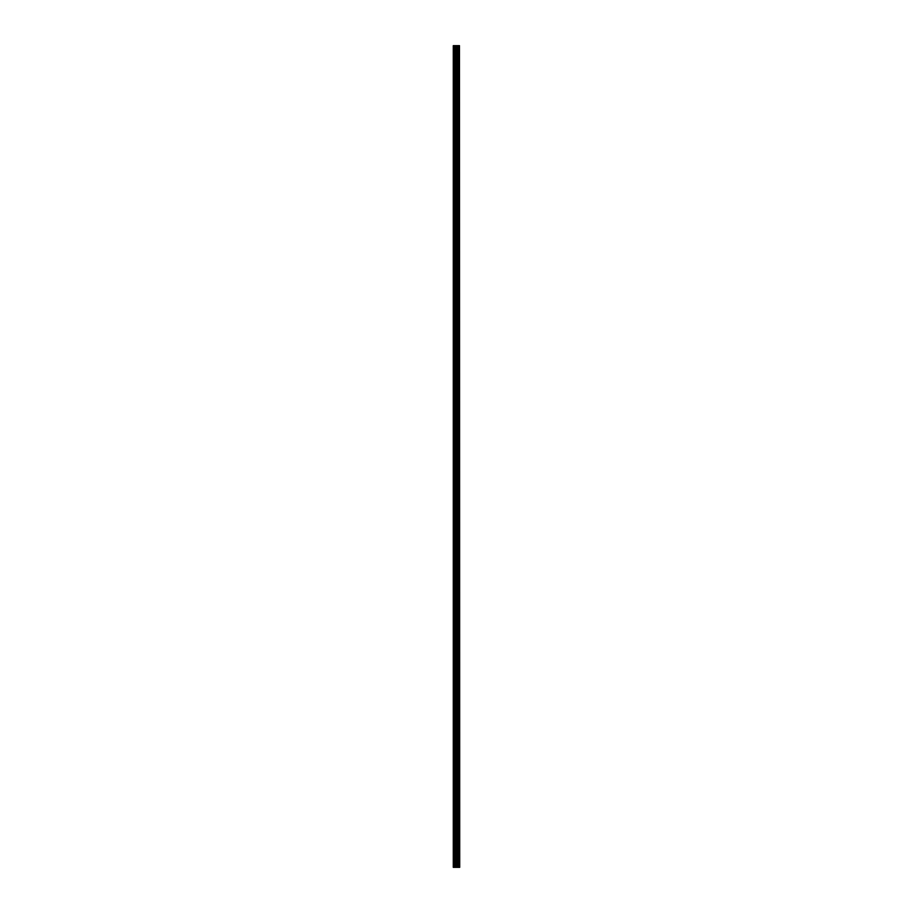 <?xml version="1.0" encoding="UTF-8"?>
<svg xmlns="http://www.w3.org/2000/svg" width="913" height="913" viewBox="0 0 913 913"><rect width="100%" height="100%" fill="white"/><g stroke="black" fill="none" stroke-linecap="round" stroke-linejoin="round"><path stroke-width="0.68" stroke-dasharray="4.57 3.42" d="M453.282 53.844L453.282 54.894L453.282 53.844M456.911 53.844L456.911 55.488L456.911 53.844M459.718 53.844L459.718 55.488L459.718 53.844M453.282 72.572L453.282 73.622L453.282 72.572M456.911 72.572L456.911 70.929L456.911 72.572M459.718 72.572L459.718 70.929L459.718 72.572M453.282 91.3L453.282 92.35L453.282 91.3M456.911 91.3L456.911 92.943L456.911 91.3M459.718 91.3L459.718 92.943L459.718 91.3M453.282 110.028L453.282 111.078L453.282 110.028M456.911 110.028L456.911 111.671L456.911 110.028M459.718 110.028L459.718 111.671L459.718 110.028M453.282 128.756L453.282 129.806L453.282 128.756M456.911 128.756L456.911 130.399L456.911 128.756M459.718 128.756L459.718 130.399L459.718 128.756M453.282 147.484L453.282 148.534L453.282 147.484M456.911 147.484L456.911 149.127L456.911 147.484M459.718 147.484L459.718 149.127L459.718 147.484M453.282 166.212L453.282 167.262L453.282 166.212M456.911 166.212L456.911 167.855L456.911 166.212M459.718 166.212L459.718 167.855L459.718 166.212M453.282 184.94L453.282 183.89L453.282 184.94M456.911 184.94L456.911 186.583L456.911 184.94M459.718 184.94L459.718 186.583L459.718 184.94M453.282 203.667L453.282 202.618L453.282 203.667M456.911 203.667L456.911 205.311L456.911 203.667M459.718 203.667L459.718 205.311L459.718 203.667M453.282 222.395L453.282 221.345L453.282 222.395M456.911 222.395L456.911 224.039L456.911 222.395M459.718 222.395L459.718 224.039L459.718 222.395M453.282 241.123L453.282 242.185L453.282 241.123M456.911 241.123L456.911 242.767L456.911 241.123M459.718 241.123L459.718 242.767L459.718 241.123M453.282 259.851L453.282 260.913L453.282 259.851M456.911 259.851L456.911 261.495L456.911 259.851M459.718 259.851L459.718 261.495L459.718 259.851M453.282 278.579L453.282 279.64L453.282 278.579M456.911 278.579L456.911 280.223L456.911 278.579M459.718 278.579L459.718 280.223L459.718 278.579M453.282 297.307L453.282 298.368L453.282 297.307M456.911 297.307L456.911 298.95L456.911 297.307M459.718 297.307L459.718 298.95L459.718 297.307M453.282 316.035L453.282 317.096L453.282 316.035M456.911 316.035L456.911 317.678L456.911 316.035M459.718 316.035L459.718 317.678L459.718 316.035M453.282 334.763L453.282 335.824L453.282 334.763M456.911 334.763L456.911 336.406L456.911 334.763M459.718 334.763L459.718 336.406L459.718 334.763M453.282 353.491L453.282 354.552L453.282 353.491M456.911 353.491L456.911 355.134L456.911 353.491M459.718 353.491L459.718 355.134L459.718 353.491M453.282 372.219L453.282 373.28L453.282 372.219M456.911 372.219L456.911 373.862L456.911 372.219M459.718 372.219L459.718 373.862L459.718 372.219M453.282 390.947L453.282 392.008L453.282 390.947M456.911 390.947L456.911 392.59L456.911 390.947M459.718 390.947L459.718 392.59L459.718 390.947M453.282 409.675L453.282 410.736L453.282 409.675M456.911 409.675L456.911 411.318L456.911 409.675M459.718 409.675L459.718 411.318L459.718 409.675M453.282 428.402L453.282 429.464L453.282 428.402M456.911 428.402L456.911 430.046L456.911 428.402M459.718 428.402L459.718 430.046L459.718 428.402M453.282 447.13L453.282 448.192L453.282 447.13M456.911 447.13L456.911 448.774L456.911 447.13M459.718 447.13L459.718 448.774L459.718 447.13M453.282 465.87L453.282 464.808L453.282 465.87M456.911 465.87L456.911 464.226L456.911 465.87M459.718 465.87L459.718 464.226L459.718 465.87M453.282 484.598L453.282 483.536L453.282 484.598M456.911 484.598L456.911 482.954L456.911 484.598M459.718 484.598L459.718 482.954L459.718 484.598M453.282 503.325L453.282 502.264L453.282 503.325M456.911 503.325L456.911 501.682L456.911 503.325M459.718 503.325L459.718 501.682L459.718 503.325M453.282 522.053L453.282 520.992L453.282 522.053M456.911 522.053L456.911 520.41L456.911 522.053M459.718 522.053L459.718 520.41L459.718 522.053M453.282 540.781L453.282 539.72L453.282 540.781M456.911 540.781L456.911 539.138L456.911 540.781M459.718 540.781L459.718 539.138L459.718 540.781M453.282 559.509L453.282 558.448L453.282 559.509M456.911 559.509L456.911 557.866L456.911 559.509M459.718 559.509L459.718 557.866L459.718 559.509M453.282 578.237L453.282 577.176L453.282 578.237M456.911 578.237L456.911 576.594L456.911 578.237M459.718 578.237L459.718 576.594L459.718 578.237M453.282 596.965L453.282 595.904L453.282 596.965M456.911 596.965L456.911 595.322L456.911 596.965M459.718 596.965L459.718 595.322L459.718 596.965M453.282 615.693L453.282 614.632L453.282 615.693M456.911 615.693L456.911 614.05L456.911 615.693M459.718 615.693L459.718 614.05L459.718 615.693M453.282 634.421L453.282 633.36L453.282 634.421M456.911 634.421L456.911 632.777L456.911 634.421M459.718 634.421L459.718 632.777L459.718 634.421M453.282 653.149L453.282 652.087L453.282 653.149M456.911 653.149L456.911 651.505L456.911 653.149M459.718 653.149L459.718 651.505L459.718 653.149M453.282 671.877L453.282 670.815L453.282 671.877M456.911 671.877L456.911 670.233L456.911 671.877M459.718 671.877L459.718 670.233L459.718 671.877M453.282 690.605L453.282 691.655L453.282 690.605M456.911 690.605L456.911 688.961L456.911 690.605M459.718 690.605L459.718 688.961L459.718 690.605M453.282 709.333L453.282 710.382L453.282 709.333M456.911 709.333L456.911 707.689L456.911 709.333M459.718 709.333L459.718 707.689L459.718 709.333M453.282 728.06L453.282 727.01L453.282 728.06M456.911 728.06L456.911 726.417L456.911 728.06M459.718 728.06L459.718 726.417L459.718 728.06M453.282 746.788L453.282 747.838L453.282 746.788M456.911 746.788L456.911 745.145L456.911 746.788M459.718 746.788L459.718 745.145L459.718 746.788M453.282 765.516L453.282 766.566L453.282 765.516M456.911 765.516L456.911 767.16L456.911 765.516M459.718 765.516L459.718 767.16L459.718 765.516M453.282 784.244L453.282 785.294L453.282 784.244M456.911 784.244L456.911 785.888L456.911 784.244M459.718 784.244L459.718 785.888L459.718 784.244M453.282 802.972L453.282 801.922L453.282 802.972M456.911 802.972L456.911 801.329L456.911 802.972M459.718 802.972L459.718 801.329L459.718 802.972M453.282 821.7L453.282 822.75L453.282 821.7M456.911 821.7L456.911 823.343L456.911 821.7M459.718 821.7L459.718 823.343L459.718 821.7M453.282 840.428L453.282 841.478L453.282 840.428M456.911 840.428L456.911 842.071L456.911 840.428M459.718 840.428L459.718 842.071L459.718 840.428M453.282 859.156L453.282 858.106L453.282 859.156M456.911 859.156L456.911 857.512L456.911 859.156M459.718 859.156L459.718 857.512L459.718 859.156M459.433 859.156L459.433 857.512L459.433 859.156M459.433 840.428L459.433 842.071L459.433 840.428M459.433 821.7L459.433 823.343L459.433 821.7M459.433 802.972L459.433 801.329L459.433 802.972M459.433 784.244L459.433 785.888L459.433 784.244M459.433 765.516L459.433 767.16L459.433 765.516M459.433 746.788L459.433 745.145L459.433 746.788M459.433 728.06L459.433 726.417L459.433 728.06M459.433 709.333L459.433 707.689L459.433 709.333M459.433 690.605L459.433 688.961L459.433 690.605M459.433 671.877L459.433 670.233L459.433 671.877M459.433 653.149L459.433 651.505L459.433 653.149M459.433 634.421L459.433 632.777L459.433 634.421M459.433 615.693L459.433 614.05L459.433 615.693M459.433 596.965L459.433 595.322L459.433 596.965M459.433 578.237L459.433 576.594L459.433 578.237M459.433 559.509L459.433 557.866L459.433 559.509M459.433 540.781L459.433 539.138L459.433 540.781M459.433 522.053L459.433 520.41L459.433 522.053M459.433 503.325L459.433 501.682L459.433 503.325M459.433 484.598L459.433 482.954L459.433 484.598M459.433 465.87L459.433 464.226L459.433 465.87M459.433 447.13L459.433 448.774L459.433 447.13M459.433 428.402L459.433 430.046L459.433 428.402M459.433 409.675L459.433 411.318L459.433 409.675M459.433 390.947L459.433 392.59L459.433 390.947M459.433 372.219L459.433 373.862L459.433 372.219M459.433 353.491L459.433 355.134L459.433 353.491M459.433 334.763L459.433 336.406L459.433 334.763M459.433 316.035L459.433 317.678L459.433 316.035M459.433 297.307L459.433 298.95L459.433 297.307M459.433 278.579L459.433 280.223L459.433 278.579M459.433 259.851L459.433 261.495L459.433 259.851M459.433 241.123L459.433 242.767L459.433 241.123M459.433 222.395L459.433 224.039L459.433 222.395M459.433 203.667L459.433 205.311L459.433 203.667M459.433 184.94L459.433 186.583L459.433 184.94M459.433 166.212L459.433 167.855L459.433 166.212M459.433 147.484L459.433 149.127L459.433 147.484M459.433 128.756L459.433 130.399L459.433 128.756M459.433 110.028L459.433 111.671L459.433 110.028M459.433 91.3L459.433 92.943L459.433 91.3M459.433 72.572L459.433 70.929L459.433 72.572M459.433 53.844L459.433 55.488L459.433 53.844M453.282 867.35L453.282 45.65L453.282 867.35L453.282 45.65L453.282 867.35L457.128 867.35L455.872 867.35L457.128 867.35L457.071 45.65L459.718 45.65L459.718 867.35L459.41 45.65M455.872 867.35L456.991 867.35L455.872 867.35M459.41 867.35L457.071 867.35M457.995 867.35L457.995 45.65L457.995 867.35M458.783 45.65L458.783 867.35M453.282 45.65L457.071 45.65M453.396 867.35L453.396 45.65L453.396 867.35M453.693 867.35L453.693 45.65M456.831 867.35L456.831 45.65M457.333 867.35L457.333 45.65M458.075 867.35L458.075 45.65M454.72 867.35L454.72 45.65M454.971 867.35L454.971 45.65M455.815 867.35L455.815 45.65M456.066 867.35L456.066 45.65M457.39 867.35L457.39 45.65M458.714 867.35L458.714 45.65M459.467 867.35L459.467 45.65M453.282 54.894L456.911 54.894M453.282 73.622L456.911 73.622M453.282 92.35L456.911 92.35M453.282 111.078L456.911 111.078M453.282 129.806L456.911 129.806M453.282 148.534L456.911 148.534M453.282 167.262L456.911 167.262M453.282 185.99L456.911 185.99M453.282 204.717L456.911 204.717M453.282 223.445L456.911 223.445M453.282 242.185L456.911 242.185M453.282 260.913L456.911 260.913M453.282 279.64L456.911 279.64M453.282 298.368L456.911 298.368M453.282 317.096L456.911 317.096M453.282 335.824L456.911 335.824M453.282 354.552L456.911 354.552M453.282 373.28L456.911 373.28M453.282 392.008L456.911 392.008M453.282 410.736L456.911 410.736M453.282 429.464L456.911 429.464M453.282 448.192L456.911 448.192M453.282 466.92L456.911 466.92M453.282 485.648L456.911 485.648M453.282 504.375L456.911 504.375M453.282 523.103L456.911 523.103M453.282 541.831L456.911 541.831M453.282 560.559L456.911 560.559M453.282 579.287L456.911 579.287M453.282 598.015L456.911 598.015M453.282 616.743L456.911 616.743M453.282 635.471L456.911 635.471M453.282 654.199L456.911 654.199M453.282 672.927L456.911 672.927M453.282 691.655L456.911 691.655M453.282 710.382L456.911 710.382M453.282 729.11L456.911 729.11M453.282 747.838L456.911 747.838M453.282 766.566L456.911 766.566M453.282 785.294L456.911 785.294M453.282 804.022L456.911 804.022M453.282 822.75L456.911 822.75M453.282 841.478L456.911 841.478M453.282 860.206L456.911 860.206M456.911 860.799L459.433 860.799M456.911 842.071L459.433 842.071M456.911 823.343L459.433 823.343M456.911 804.615L459.433 804.615M456.911 785.888L459.433 785.888M456.911 767.16L459.433 767.16M456.911 748.42L459.433 748.42M456.911 729.692L459.433 729.692M456.911 710.965L459.433 710.965M456.911 692.237L459.433 692.237M456.911 673.509L459.433 673.509M456.911 654.781L459.433 654.781M456.911 636.053L459.433 636.053M456.911 617.325L459.433 617.325M456.911 598.597L459.433 598.597M456.911 579.869L459.433 579.869M456.911 561.141L459.433 561.141M456.911 542.413L459.433 542.413M456.911 523.685L459.433 523.685M456.911 504.957L459.433 504.957M456.911 486.23L459.433 486.23M456.911 467.502L459.433 467.502M456.911 448.774L459.433 448.774M456.911 430.046L459.433 430.046M456.911 411.318L459.433 411.318M456.911 392.59L459.433 392.59M456.911 373.862L459.433 373.862M456.911 355.134L459.433 355.134M456.911 336.406L459.433 336.406M456.911 317.678L459.433 317.678M456.911 298.95L459.433 298.95M456.911 280.223L459.433 280.223M456.911 261.495L459.433 261.495M456.911 242.767L459.433 242.767M456.911 224.039L459.433 224.039M456.911 205.311L459.433 205.311M456.911 186.583L459.433 186.583M456.911 167.855L459.433 167.855M456.911 149.127L459.433 149.127M456.911 130.399L459.433 130.399M456.911 111.671L459.433 111.671M456.911 92.943L459.433 92.943M456.911 74.215L459.433 74.215M456.911 55.488L459.433 55.488M456.911 52.201L459.433 52.201M456.911 70.929L459.433 70.929M456.911 89.657L459.433 89.657M456.911 108.385L459.433 108.385M456.911 127.112L459.433 127.112M456.911 145.84L459.433 145.84M456.911 164.58L459.433 164.58M456.911 183.308L459.433 183.308M456.911 202.035L459.433 202.035M456.911 220.763L459.433 220.763M456.911 239.491L459.433 239.491M456.911 258.219L459.433 258.219M456.911 276.947L459.433 276.947M456.911 295.675L459.433 295.675M456.911 314.403L459.433 314.403M456.911 333.131L459.433 333.131M456.911 351.859L459.433 351.859M456.911 370.587L459.433 370.587M456.911 389.315L459.433 389.315M456.911 408.043L459.433 408.043M456.911 426.77L459.433 426.77M456.911 445.498L459.433 445.498M456.911 464.226L459.433 464.226M456.911 482.954L459.433 482.954M456.911 501.682L459.433 501.682M456.911 520.41L459.433 520.41M456.911 539.138L459.433 539.138M456.911 557.866L459.433 557.866M456.911 576.594L459.433 576.594M456.911 595.322L459.433 595.322M456.911 614.05L459.433 614.05M456.911 632.777L459.433 632.777M456.911 651.505L459.433 651.505M456.911 670.233L459.433 670.233M456.911 688.961L459.433 688.961M456.911 707.689L459.433 707.689M456.911 726.417L459.433 726.417M456.911 745.145L459.433 745.145M456.911 763.873L459.433 763.873M456.911 782.601L459.433 782.601M456.911 801.329L459.433 801.329M456.911 820.057L459.433 820.057M456.911 838.785L459.433 838.785M456.911 857.512L459.433 857.512M453.282 858.106L456.911 858.106M453.282 839.378L456.911 839.378M453.282 820.65L456.911 820.65M453.282 801.922L456.911 801.922M453.282 783.194L456.911 783.194M453.282 764.466L456.911 764.466M453.282 745.738L456.911 745.738M453.282 727.01L456.911 727.01M453.282 708.283L456.911 708.283M453.282 689.555L456.911 689.555M453.282 670.815L456.911 670.815M453.282 652.087L456.911 652.087M453.282 633.36L456.911 633.36M453.282 614.632L456.911 614.632M453.282 595.904L456.911 595.904M453.282 577.176L456.911 577.176M453.282 558.448L456.911 558.448M453.282 539.72L456.911 539.72M453.282 520.992L456.911 520.992M453.282 502.264L456.911 502.264M453.282 483.536L456.911 483.536M453.282 464.808L456.911 464.808M453.282 446.08L456.911 446.08M453.282 427.352L456.911 427.352M453.282 408.625L456.911 408.625M453.282 389.897L456.911 389.897M453.282 371.169L456.911 371.169M453.282 352.441L456.911 352.441M453.282 333.713L456.911 333.713M453.282 314.985L456.911 314.985M453.282 296.257L456.911 296.257M453.282 277.529L456.911 277.529M453.282 258.801L456.911 258.801M453.282 240.073L456.911 240.073M453.282 221.345L456.911 221.345M453.282 202.618L456.911 202.618M453.282 183.89L456.911 183.89M453.282 165.162L456.911 165.162M453.282 146.434L456.911 146.434M453.282 127.706L456.911 127.706M453.282 108.978L456.911 108.978M453.282 90.25L456.911 90.25M453.282 71.522L456.911 71.522M453.282 52.794L456.911 52.794"/><path stroke-width="1.37" d="M459.467 867.35L459.467 45.65L459.718 867.35L458.783 867.35L458.783 45.65L453.282 45.65L453.282 867.35L455.815 867.35L455.815 45.65M455.815 867.35L458.783 867.35L458.783 45.65L459.467 45.65M457.995 45.65L457.995 867.35L457.995 45.65M458.075 867.35L458.075 45.65M457.333 867.35L457.333 45.65M457.071 867.35L457.071 45.65M456.831 867.35L456.831 45.65M453.693 867.35L453.693 45.65M453.282 867.35L453.282 45.65M459.41 867.35L459.41 45.65M458.714 867.35L458.714 45.65M457.39 867.35L457.39 45.65M456.066 867.35L456.066 45.65M454.971 867.35L454.971 45.65M454.72 867.35L454.72 45.65M458.783 867.35L458.783 45.65"/></g></svg>
